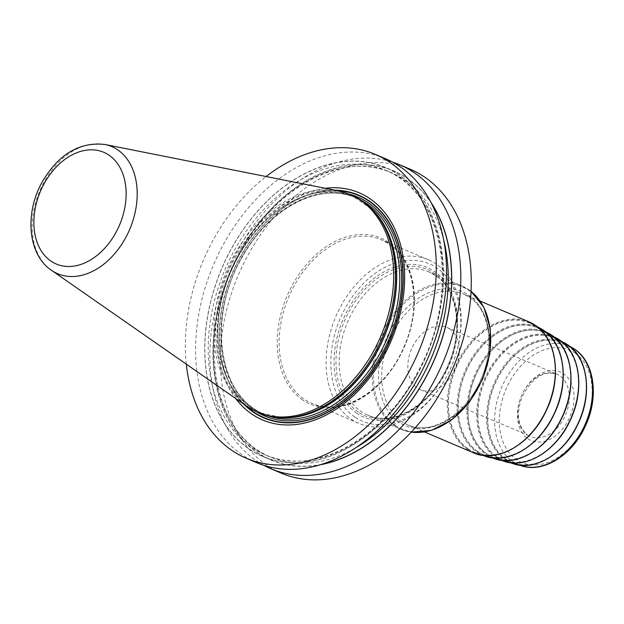 <?xml version="1.0" encoding="UTF-8"?>
<svg xmlns="http://www.w3.org/2000/svg" width="624" height="624" viewBox="0 0 624 624"><rect width="100%" height="100%" fill="white"/><g stroke="black" fill="none" stroke-linecap="round" stroke-linejoin="round"><path stroke-width="0.47" stroke-dasharray="3.12 2.34" d="M186.303 364.143A165.071 116.93 113 0 1 213.416 239.624A165.071 116.93 -67 0 1 266.105 176.537M256.448 462.595A165.071 116.93 113 0 1 223.642 243.976A165.071 116.93 113 0 1 385.679 158.785M281.19 473.117A165.071 116.93 113 0 1 248.383 254.498A165.071 116.93 -67 0 1 410.42 169.315M263.734 465.293A165.071 116.93 113 0 1 237.931 250.052A165.071 116.93 113 0 1 392.683 162.162M416.754 375.437A157.022 111.228 113 0 1 248.812 448.89A157.022 111.228 113 0 1 231.418 248.516A157.022 111.228 -67 0 1 399.36 175.055A157.022 111.228 -67 0 1 416.754 375.437M325.12 188.269A123.412 87.415 -67 0 0 238.001 256.464A123.412 87.415 -67 0 0 235.685 398.518M259.264 412.916A118.264 83.772 113 0 1 235.763 256.3A118.264 83.772 -67 0 1 351.842 195.265M338.309 190.889A118.264 83.772 -67 0 0 234 255.551A118.264 83.772 -67 0 0 246.722 406.201M431.293 202.925A157.022 111.228 -67 0 0 239.663 252.018A157.022 111.228 113 0 0 222.004 405.631A157.022 111.228 113 0 0 319.886 464.841M351.023 419.063A88.889 62.962 -67 0 0 358.839 423.353A88.889 62.962 -67 0 0 448.968 371.92A88.889 62.962 -67 0 0 436.238 264.053A88.889 62.962 113 0 0 428.423 259.763A88.889 62.962 113 0 0 338.294 311.197A88.889 62.962 113 0 0 351.023 419.063M354.845 417.043A85.496 60.559 113 0 1 345.368 307.936A85.496 60.559 113 0 1 436.816 267.938A85.496 60.559 -67 0 1 446.293 377.052A85.496 60.559 -67 0 1 354.845 417.043M356.873 413.353A81.268 57.564 113 0 1 347.872 309.644A81.268 57.564 113 0 1 434.788 271.627A81.268 57.564 113 0 1 443.797 375.336A81.268 57.564 113 0 1 356.873 413.353M468.078 448.789A70.239 49.748 113 0 1 458.601 362.38A70.239 49.748 113 0 1 530.923 323.684A70.239 49.748 113 0 1 535.415 326.305A70.239 49.748 -67 0 1 546.039 410.358A70.239 49.748 -67 0 1 475.979 452.86A70.239 49.748 -67 0 1 468.078 448.789M477.524 451.355A68.89 48.797 113 0 1 468.226 366.608A68.89 48.797 113 0 1 539.159 328.653A68.89 48.797 113 0 1 543.566 331.219A68.89 48.797 -67 0 1 553.979 413.657A68.89 48.797 -67 0 1 485.269 455.348A68.89 48.797 -67 0 1 477.524 451.355M486.97 453.921A67.54 47.837 113 0 1 477.851 370.835A67.54 47.837 113 0 1 547.396 333.622A67.54 47.837 113 0 1 551.717 336.141A67.54 47.837 -67 0 1 561.928 416.965A67.54 47.837 -67 0 1 494.567 457.837A67.54 47.837 -67 0 1 486.97 453.921M496.408 456.487A66.191 46.886 113 0 1 487.477 375.063A66.191 46.886 113 0 1 555.641 338.59A66.191 46.886 113 0 1 559.868 341.063A66.191 46.886 -67 0 1 569.876 420.272A66.191 46.886 -67 0 1 503.857 460.325A66.191 46.886 -67 0 1 496.408 456.487M505.853 459.053A64.841 45.926 113 0 1 497.11 379.291A64.841 45.926 113 0 1 563.878 343.559A64.841 45.926 113 0 1 568.019 345.977A64.841 45.926 -67 0 1 577.824 423.571A64.841 45.926 -67 0 1 513.146 462.813A64.841 45.926 -67 0 1 505.853 459.053M449.795 329.02A33.86 23.985 -67 0 0 446.815 327.382A33.86 23.985 -67 0 0 412.48 346.975A33.86 23.985 -67 0 0 417.331 388.066A33.86 23.985 113 0 0 420.311 389.704A33.86 23.985 113 0 0 454.646 370.11A33.86 23.985 113 0 0 449.795 329.02M334.698 190.18A121.056 85.745 -67 0 0 239.803 257.587A121.056 85.745 113 0 0 243.703 404.095M245.427 405.296A120.705 85.496 113 0 1 240.037 257.743A120.705 85.496 -67 0 1 336.757 190.585M349.261 194.173A118.934 84.248 -67 0 0 241.082 258.453A118.934 84.248 113 0 0 256.682 411.809M360.929 200.101A117.585 83.288 -67 0 0 356.421 197.948A117.585 83.288 -67 0 0 240.997 258.632A117.585 83.288 113 0 0 264.365 414.352L261.284 413.041A117.585 83.288 113 0 1 237.916 257.322A117.585 83.288 -67 0 1 353.34 196.638A117.585 83.288 -67 0 1 370.414 207.652M269.045 416.114A117.585 83.288 113 0 1 264.365 414.352C218.993 397.527 206.911 318.217 241.387 258.734C268.016 208.564 320.284 181.241 356.421 197.948L353.34 196.638L372.044 209.258A117.632 83.32 -67 0 0 237.666 257.205A117.632 83.32 113 0 0 283.351 417.768L261.284 413.041A117.585 83.288 113 0 0 281.065 417.706M104.863 144.472A69.069 48.929 -67 0 0 43.937 182.231A69.069 48.929 -67 0 0 51.371 270.223M431.909 204.134A156.866 111.111 -67 0 0 239.756 252.088A156.866 111.111 113 0 0 222.362 406.193A156.866 111.111 113 0 0 321.181 464.443M443.836 240.607A154.495 109.434 -67 0 0 391.264 172.661A154.495 109.434 -67 0 0 239.616 252.392A154.495 109.434 113 0 0 270.317 456.994L265.153 454.795A154.495 109.434 113 0 1 234.452 250.193A154.495 109.434 -67 0 1 386.1 170.461A154.495 109.434 -67 0 1 416.801 375.071A154.495 109.434 113 0 1 265.153 454.795C312.437 476.689 381.108 440.848 416.122 374.884C461.471 296.665 445.528 192.442 386.1 170.461L391.264 172.661C343.98 150.766 275.309 186.607 240.295 252.572C194.945 330.798 210.889 435.014 270.317 456.994A154.495 109.434 113 0 0 355.727 447.736M416.66 375.375A156.866 111.111 -67 0 0 399.282 175.196A156.866 111.111 -67 0 0 231.512 248.578A156.866 111.111 113 0 0 248.89 448.75A156.866 111.111 113 0 0 416.66 375.375M302.546 399.898A90.238 63.921 113 0 1 292.547 284.739A90.238 63.921 113 0 1 389.064 242.525A90.238 63.921 -67 0 1 399.064 357.685A90.238 63.921 -67 0 1 302.546 399.898M428.423 259.763L381.475 239.795L389.173 244.023C414.929 260.481 421.824 307.585 403.759 347.233C385.616 390.858 341.585 417.394 311.891 403.385A88.889 62.962 -67 0 1 304.075 399.095A88.889 62.962 113 0 1 291.346 291.229A88.889 62.962 113 0 1 381.475 239.795A88.889 62.962 113 0 1 389.29 244.085A88.889 62.962 -67 0 1 402.02 351.952A88.889 62.962 -67 0 1 311.891 403.385L358.839 423.353M358.324 412.152A79.576 56.363 113 0 1 349.502 310.604A79.576 56.363 113 0 1 434.608 273.382A79.576 56.363 -67 0 1 443.43 374.923A79.576 56.363 -67 0 1 358.324 412.152M411.232 432.143L400.959 429.312A77.883 55.169 -67 0 1 394.111 425.552A77.883 55.169 113 0 1 382.957 331.04A77.883 55.169 113 0 1 461.932 285.979L428.86 271.908A77.883 55.169 113 0 0 349.885 316.976A77.883 55.169 113 0 0 361.039 411.481A77.883 55.169 -67 0 0 367.887 415.241A77.883 55.169 -67 0 0 446.854 370.172A77.883 55.169 -67 0 0 435.708 275.668A77.883 55.169 113 0 0 428.86 271.908L435.412 275.504C457.501 289.474 463.757 330.845 447.775 365.82C431.769 404.321 393.089 427.331 367.887 415.241L400.959 429.312A77.883 55.169 -67 0 0 411.255 432.12M471.097 291.416L461.932 285.979A77.883 55.169 113 0 1 468.78 289.731A77.883 55.169 -67 0 1 471.089 291.439M395.195 425.287A77.204 54.686 -67 0 0 477.766 389.165A77.204 54.686 -67 0 0 469.217 290.651A77.204 54.686 113 0 0 386.646 326.765A77.204 54.686 113 0 0 395.195 425.287M398.962 422.152A72.805 51.566 113 0 1 390.889 329.246A72.805 51.566 113 0 1 468.757 295.191A72.805 51.566 -67 0 1 476.822 388.089A72.805 51.566 -67 0 1 398.962 422.152M480.152 301.088L463.593 294.044A71.105 50.372 113 0 0 391.49 335.189A71.105 50.372 113 0 0 401.677 421.481A71.105 50.372 -67 0 0 407.924 424.913A71.105 50.372 -67 0 0 480.028 383.768A71.105 50.372 -67 0 0 469.849 297.476A71.105 50.372 113 0 0 463.593 294.044L469.56 297.313C489.653 310.003 495.401 347.794 480.792 379.759C466.159 414.952 430.825 435.926 407.924 424.913L424.484 431.956M473.476 452.79A71.105 50.372 113 0 1 467.22 449.366A71.105 50.372 113 0 1 457.041 363.074A71.105 50.372 113 0 1 529.136 321.922M467.984 448.96A70.434 49.889 -67 0 0 543.309 416.013A70.434 49.889 -67 0 0 535.509 326.134A70.434 49.889 113 0 0 460.177 359.081A70.434 49.889 113 0 0 467.984 448.96M484.528 455.98A69.755 49.413 -67 0 1 476.681 451.932A69.755 49.413 113 0 1 467.267 366.116A69.755 49.413 113 0 1 539.105 327.678M477.43 451.526A69.085 48.937 -67 0 0 551.312 419.211A69.085 48.937 -67 0 0 543.66 331.055A69.085 48.937 113 0 0 469.771 363.371A69.085 48.937 113 0 0 477.43 451.526M493.818 458.461A68.406 48.454 -67 0 1 486.127 454.498A68.406 48.454 113 0 1 476.892 370.344A68.406 48.454 113 0 1 547.342 332.647M486.876 454.093A67.735 47.978 -67 0 0 559.315 422.409A67.735 47.978 -67 0 0 551.811 335.969A67.735 47.978 113 0 0 479.365 367.653A67.735 47.978 113 0 0 486.876 454.093M503.116 460.949A67.057 47.502 -67 0 1 495.573 457.064A67.057 47.502 113 0 1 486.517 374.572A67.057 47.502 113 0 1 555.578 337.623M496.314 456.659A66.386 47.018 -67 0 0 567.317 425.599A66.386 47.018 -67 0 0 559.962 340.891A66.386 47.018 113 0 0 488.959 371.943A66.386 47.018 113 0 0 496.314 456.659M512.405 463.437A65.707 46.543 -67 0 1 505.011 459.631A65.707 46.543 113 0 1 496.15 378.791A65.707 46.543 113 0 1 563.815 342.592M505.76 459.225A65.036 46.067 -67 0 0 575.32 428.797A65.036 46.067 -67 0 0 568.113 345.805A65.036 46.067 113 0 0 498.56 376.233A65.036 46.067 113 0 0 505.76 459.225M519.971 465.293A64.459 45.661 -67 0 1 512.717 461.565A64.459 45.661 113 0 1 504.02 382.262A64.459 45.661 113 0 1 570.398 346.749M575.008 353.005A61.074 43.259 113 0 1 581.779 430.942A61.074 43.259 113 0 1 516.461 459.514A61.074 43.259 113 0 1 509.691 381.576A61.074 43.259 113 0 1 575.008 353.005M527.881 438.734A37.245 26.387 -67 0 0 567.715 421.309A37.245 26.387 -67 0 0 563.589 373.776A37.245 26.387 -67 0 0 523.754 391.201A37.245 26.387 -67 0 0 527.881 438.734M446.815 327.382L556.787 374.166A33.86 23.985 113 0 0 522.452 393.76A33.86 23.985 113 0 0 527.303 434.85A33.86 23.985 -67 0 0 530.283 436.48A33.86 23.985 -67 0 0 564.619 416.887A33.86 23.985 -67 0 0 559.767 375.796A33.86 23.985 113 0 0 556.787 374.166C543.496 370.328 531.96 377.863 522.194 396.755C516.976 410.709 516.157 425.435 527.592 435.006L420.311 389.704M537.514 326.906L530.923 323.684M482.867 455.372L475.979 452.86M545.68 331.843L539.159 328.653M492.086 457.829L485.269 455.348M553.855 336.781L547.396 333.622M501.314 460.294L494.567 457.837M562.021 341.71L555.641 338.59M510.533 462.758L503.857 460.325M570.188 346.648L563.878 343.559M519.753 465.215L513.146 462.813"/><path stroke-width="0.94" d="M266.105 176.537A165.071 116.93 -67 0 1 375.445 154.432A165.071 116.93 -67 0 1 408.252 373.051A165.071 116.93 113 0 1 246.215 458.242A165.071 116.93 113 0 1 186.303 364.143M375.445 154.432L385.679 158.785A165.071 116.93 113 0 1 418.486 377.403A165.071 116.93 113 0 1 256.448 462.595L246.215 458.242M392.683 162.162A165.071 116.93 113 0 1 399.968 164.869L410.42 169.315A165.071 116.93 -67 0 1 443.227 387.933A165.071 116.93 113 0 1 281.19 473.117L270.738 468.671A165.071 116.93 113 0 1 263.734 465.293M399.968 164.869A165.071 116.93 113 0 1 432.775 383.479A165.071 116.93 113 0 1 270.738 468.671M235.685 398.518A123.412 87.415 -67 0 0 383.666 356.218A123.412 87.415 -67 0 0 398.385 237.806A123.412 87.415 -67 0 0 325.12 188.269M281.697 417.729L283.351 417.768A117.632 83.32 113 0 0 376.506 352.287A117.632 83.32 -67 0 0 372.044 209.258L370.867 208.096A118.264 83.772 -67 0 1 375.344 351.889A118.264 83.772 113 0 1 281.697 417.729A118.264 83.772 113 0 1 259.264 412.916L257.501 412.168A118.264 83.772 -67 0 0 373.589 351.14A118.264 83.772 -67 0 0 350.087 194.516A118.264 83.772 -67 0 0 338.309 190.889L104.863 144.472C79.459 141.726 58.594 154.198 42.26 181.88C24.632 212.823 27.589 254.335 51.371 270.223A69.069 48.929 -67 0 0 125.471 238.064A69.069 48.929 -67 0 0 104.863 144.472M370.867 208.096A118.264 83.772 -67 0 0 351.842 195.265L350.087 194.516M51.371 270.223L246.722 406.201A118.264 83.772 -67 0 0 257.501 412.168M319.886 464.841A157.022 111.228 113 0 0 424.999 378.947A157.022 111.228 -67 0 0 431.293 202.925M243.703 404.095A121.056 85.745 113 0 0 382.684 355.438A121.056 85.745 -67 0 0 334.698 190.18M336.757 190.585A120.705 85.496 -67 0 1 382.504 355.306A120.705 85.496 113 0 1 245.427 405.296M256.682 411.809A118.934 84.248 113 0 0 381.467 354.596A118.934 84.248 -67 0 0 349.261 194.173M269.045 416.114A117.585 83.288 113 0 0 379.79 353.675A117.585 83.288 -67 0 0 360.929 200.101M370.414 207.652A117.585 83.288 -67 0 1 376.709 352.365A117.585 83.288 113 0 1 281.065 417.706M44.179 183.62A60.7 42.994 -67 0 0 50.903 261.074A60.7 42.994 -67 0 0 115.822 232.682A60.7 42.994 -67 0 0 109.099 155.228A60.7 42.994 -67 0 0 44.179 183.62M321.181 464.443A156.866 111.111 113 0 0 424.905 378.877A156.866 111.111 -67 0 0 431.909 204.134M355.727 447.736A154.495 109.434 113 0 0 421.972 377.27A154.495 109.434 -67 0 0 443.836 240.607M411.255 432.12A77.883 55.169 -67 0 0 482.212 379.236A77.883 55.169 -67 0 0 471.089 291.439M480.152 301.088L529.136 321.922A71.105 50.372 113 0 1 535.392 325.354A71.105 50.372 113 0 1 545.571 411.645A71.105 50.372 113 0 1 473.476 452.79L424.484 431.956M537.514 326.906L539.105 327.678A69.755 49.413 113 0 1 543.559 330.283A69.755 49.413 -67 0 1 554.104 413.767A69.755 49.413 -67 0 1 484.528 455.98L482.867 455.372M545.68 331.843L547.342 332.647A68.406 48.454 113 0 1 551.71 335.197A68.406 48.454 -67 0 1 562.052 417.066A68.406 48.454 -67 0 1 493.818 458.461L492.086 457.829M553.855 336.781L555.578 337.623A67.057 47.502 113 0 1 559.861 340.119A67.057 47.502 -67 0 1 570.001 420.373A67.057 47.502 -67 0 1 503.116 460.949L501.314 460.294M562.021 341.71L563.815 342.592A65.707 46.543 113 0 1 568.012 345.041A65.707 46.543 -67 0 1 577.949 423.673A65.707 46.543 -67 0 1 512.405 463.437L510.533 462.758M570.188 346.648L570.398 346.749A64.459 45.661 113 0 1 574.517 349.151A64.459 45.661 -67 0 1 584.259 426.293A64.459 45.661 -67 0 1 519.971 465.293L519.753 465.215M471.097 291.416L483.818 307.203L490.308 328.887L489.871 353.925L482.57 379.392L469.287 402.308L451.558 419.991L431.434 430.357L411.232 432.143M529.136 321.922L535.454 325.385C557.201 339.323 562.006 379.127 546.008 411.2C530.868 444.21 497.055 463.718 473.476 452.79M539.105 327.678L543.605 330.307C564.814 343.91 569.626 382.59 554.206 413.977C539.815 445.77 507.718 465.231 484.528 455.98M547.342 332.647L551.756 335.228C572.551 348.566 577.27 386.498 562.154 417.277C548.044 448.453 516.563 467.54 493.818 458.461M555.578 337.623L559.907 340.142C580.297 353.231 584.922 390.406 570.102 420.584C556.273 451.136 525.408 469.849 503.116 460.949M563.815 342.592L568.051 345.064C588.042 357.887 592.574 394.321 578.05 423.883C564.494 453.827 534.261 472.165 512.405 463.437M570.398 346.749L574.727 349.276C594.664 362.255 599.071 397.238 585.468 425.833C572.473 455.419 542.506 474.146 519.971 465.293"/></g></svg>
